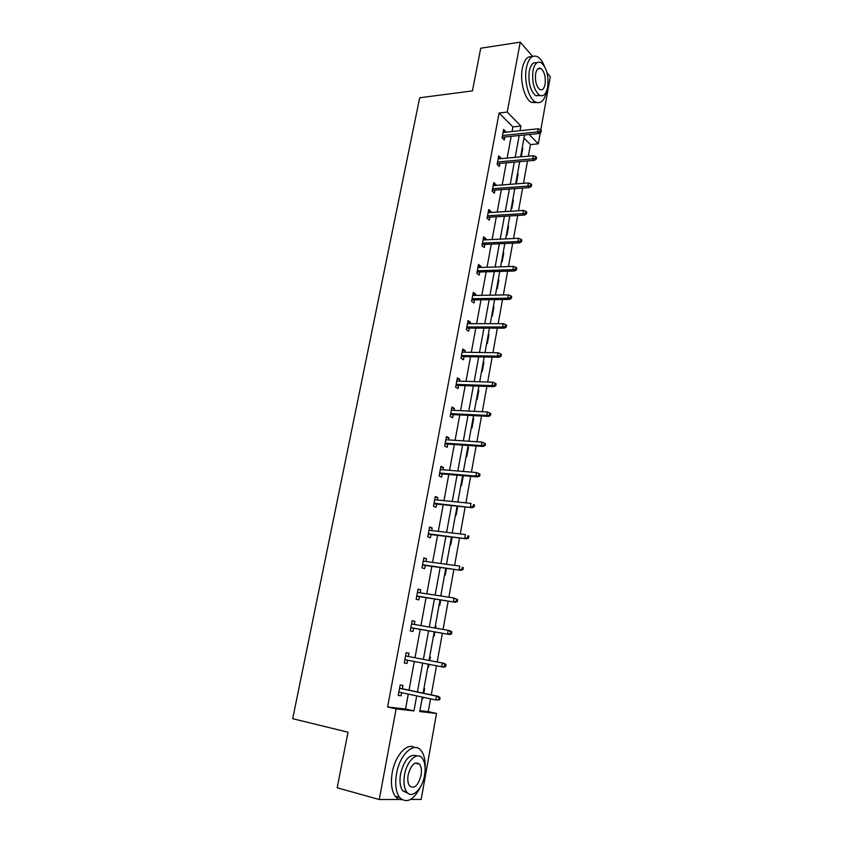 <?xml version="1.0" encoding="UTF-8"?>
<svg xmlns="http://www.w3.org/2000/svg" width="843" height="843" viewBox="0 0 843 843"><rect width="100%" height="100%" fill="white"/><g stroke="black" fill="none" stroke-linecap="round" stroke-linejoin="round"><path stroke-width="1.26" d="M547.054 72.941L550.31 76.681L540.806 129.896M540.3 132.678L538.308 143.826L529.162 134.48M528.371 156.166L530.458 144.596L538.308 143.826M419.898 710.67L428.255 711.618L430.552 698.836M431.268 694.864L436.505 665.812M437.201 662.008L442.375 633.262M443.07 629.426L448.17 601.133M448.876 597.223L453.892 569.373M454.609 565.4L459.551 537.992M460.278 533.935L465.136 506.97M465.884 502.849L470.668 476.306M471.427 472.122L476.126 445.989M476.896 441.743L481.532 416.031M482.312 411.721L486.875 386.4M487.665 382.027L492.154 357.105M492.955 352.68L497.37 328.148M498.181 323.659L502.533 299.507M503.355 294.966L507.644 271.183M508.466 266.588L512.692 243.174M513.524 238.516L517.686 215.471M518.529 210.761L522.618 188.063M523.482 183.31L527.507 160.96M428.255 711.618L436.526 713.452L421.173 799.406L410.636 799.438M401.584 799.47L379.245 799.533L396.115 708.889L413.955 710.902L416.705 695.886M512.059 131.54L512.902 126.914L499.119 113.015L507.223 112.066L520.236 42.15L480.721 48.22L472.438 90.896L419.688 97.777L292.69 718.7L347.99 732.198L337.2 787.794L379.245 799.533M520.236 42.15L532.692 56.449M408.349 656.476L408.96 653.188L406.2 652.661L404.271 662.988L407.043 663.473L407.654 660.206M417.97 589.436L420.72 589.858L418.033 589.12L416.147 599.204L418.845 599.9L419.456 596.644M420.72 589.858L420.172 592.808M429.477 527.665L432.206 527.981L429.593 527.033L427.759 536.886L430.383 537.802L430.984 534.567M432.206 527.981L431.721 530.595M440.72 467.285L443.439 467.507L440.889 466.358L439.098 475.989L441.658 477.106L442.248 473.903M443.439 467.507L443.018 469.793M451.711 408.254L454.419 408.381L451.932 407.053L450.183 416.463L452.67 417.77L453.26 414.598M454.419 408.381L454.05 410.362M462.459 350.54L465.146 350.572L462.733 349.065L461.016 358.264L463.45 359.75L464.029 356.61M465.146 350.572L464.841 352.248M472.976 294.081L475.652 294.038L473.292 292.342L471.616 301.351L473.987 303.006L474.567 299.897M475.652 294.038L475.389 295.419M483.26 238.843L485.926 238.717L483.629 236.862L481.985 245.671L484.293 247.505L484.862 244.417M485.926 238.717L485.716 239.833M493.324 184.796L495.979 184.585L493.735 182.573L492.133 191.203L494.377 193.184L494.946 190.128M495.979 184.585L495.821 185.439M503.176 131.887L505.811 131.603L503.629 129.443L502.059 137.883L504.251 140.022L504.82 136.987M505.811 131.603L505.705 132.203M499.119 113.015L387.59 706.982L405.536 709.026L408.297 694.084M409.013 690.164L414.303 661.502M414.998 657.751L420.225 629.384M420.92 625.611L426.073 597.676M426.79 593.83L431.858 566.338M432.585 562.407L437.57 535.358M438.307 531.364L443.218 504.736M443.966 500.668L448.803 474.461M449.561 470.331L454.324 444.524M455.094 440.331L459.783 414.925M460.573 410.667L465.178 385.662M465.979 381.342L470.52 356.726M471.321 352.353L475.8 328.106M476.611 323.67L481.016 299.802M481.848 295.313L486.179 271.815M487.022 267.273L491.29 244.133M492.133 239.528L496.337 216.746M497.201 212.088L501.332 189.654M502.207 184.944L506.274 162.847M507.159 158.094L511.174 136.334M498.276 158.199L500.921 157.957L498.708 155.871L497.128 164.396L499.341 166.461L499.91 163.416M500.921 157.957L500.784 158.684M488.318 211.677L490.974 211.509L488.708 209.57L487.085 218.284L489.361 220.192L489.931 217.125M490.974 211.509L490.795 212.489M478.15 266.314L480.816 266.219L478.487 264.449L476.832 273.364L479.172 275.103L479.741 272.004M480.816 266.219L480.584 267.473M467.749 322.152L470.426 322.152L468.044 320.551L466.348 329.655L468.74 331.225L469.33 328.096M470.426 322.152L470.141 323.68M457.117 379.234L459.814 379.318L457.37 377.896L455.631 387.2L458.086 388.602L458.676 385.441M459.814 379.318L459.477 381.141M446.242 437.601L448.961 437.78L446.442 436.537L444.672 446.063L447.19 447.264L447.791 444.082M448.961 437.78L448.56 439.909M435.125 497.296L437.854 497.57L435.273 496.527L433.46 506.264L436.052 507.275L436.653 504.061M437.854 497.57L437.401 500.015M423.755 558.372L426.495 558.74L423.839 557.897L421.985 567.866L424.651 568.677L425.251 565.432M426.495 558.74L425.978 561.522M412.122 620.859L414.872 621.333L412.143 620.711L410.246 630.912L412.986 631.502L413.586 628.225M414.872 621.333L414.292 624.463M402.353 688.763L402.975 685.412L400.172 685.001L398.223 695.454L401.036 695.812L401.626 692.661M387.59 706.982L396.115 708.889M422.364 697.098L419.74 711.555L436.526 713.452M524.557 134.954L520.574 156.872M519.709 161.656L515.663 183.911M514.799 188.653L510.689 211.256M509.836 215.934L505.663 238.896M504.82 243.522L500.584 266.831M499.751 271.414L495.452 295.092M494.63 299.613L490.257 323.659M489.446 328.127L484.999 352.553M484.198 356.968L479.688 381.784M478.898 386.126L474.314 411.331M473.534 415.62L468.887 441.226M468.118 445.452L463.387 471.458M462.628 475.621L457.823 502.049M457.085 506.148L452.196 532.997M451.469 537.023L446.505 564.294M445.789 568.256L440.752 595.969M440.046 599.858L434.925 628.024M434.229 631.839L429.034 660.438M428.339 664.221L423.091 693.136M520.047 130.697L520.9 126.05L507.223 112.066M417.422 691.945L422.691 663.125M423.376 659.352L428.592 630.849M429.287 627.055L434.419 598.983M435.125 595.105L440.183 567.487M440.9 563.535L445.873 536.348M446.611 532.333L451.5 505.579M452.248 501.49L457.064 475.157M457.823 471.005L462.565 445.083M463.334 440.868L468.002 415.346M468.782 411.068L473.376 385.946M474.166 381.605L478.687 356.874M479.498 352.469L483.945 328.127M484.767 323.67L489.151 299.697M489.973 295.187L494.293 271.572M495.126 267.01L499.372 243.764M500.215 239.149L504.399 216.261M505.263 211.593L509.383 189.053M510.247 184.332L514.304 162.141M515.168 157.367L519.172 135.512M530.458 144.596L523.988 138.083M423.945 688.425L424.651 688.531L423.787 693.283M423.07 697.245L422.817 698.657L422.101 698.562M429.645 657.055L430.351 657.182L429.73 660.575M429.045 664.358L428.529 667.192L427.822 667.076L428.529 667.192M435.283 626.033L435.979 626.191L435.62 628.14M434.935 631.955L434.177 636.086L433.481 635.938M440.857 595.369L441.447 596.085M440.741 599.963L439.772 605.337L439.077 605.158M446.484 568.351L445.294 574.937L444.609 574.726M452.164 537.107L450.752 544.863L450.088 544.631M457.77 506.211L456.158 515.126L455.494 514.873M462.544 476.074L463.197 476.369L461.5 485.726L460.847 485.442M467.823 447.075L468.455 447.391L466.78 456.643L466.137 456.337M473.039 418.391L473.671 418.729L472.006 427.875L471.363 427.549M478.192 390.014L478.813 390.372L477.17 399.424L476.548 399.076M483.292 361.942L483.914 362.332L482.28 371.289L481.669 370.909M488.339 334.176L488.951 334.587L487.338 343.438L486.727 343.038M493.334 306.704L493.935 307.137L492.344 315.904L491.743 315.472M498.276 279.528L498.866 279.971L497.296 288.643L496.696 288.201M503.166 252.626L503.756 253.1L502.196 261.688L501.606 261.225M508.002 226.019L508.582 226.514L507.043 235.007L506.464 234.523M512.786 199.686L513.366 200.202L511.838 208.611L511.258 208.105M517.528 173.637L518.097 174.164L516.58 182.478L516.011 181.951M522.217 147.841L522.776 148.4L521.28 156.629L520.721 156.081M512.902 126.914L520.9 126.05M405.536 709.026L413.955 710.902M522.102 148.463L522.776 148.4M517.423 174.227L518.097 174.164M512.692 200.255L513.366 200.202M507.907 226.556L508.582 226.514M503.071 253.132L503.756 253.1M498.192 279.992L498.866 279.971M493.26 307.137L493.935 307.137M488.266 334.576L488.951 334.587M483.229 362.311L483.914 362.332M478.129 390.351L478.813 390.372M472.976 418.686L473.671 418.729M467.77 447.348L468.455 447.391M462.501 476.316L463.197 476.369M440.847 595.453L441.542 595.558M435.283 626.075L435.979 626.191M404.282 662.925L407.043 663.473M398.265 695.222L401.036 695.812M422.111 698.499L422.817 698.657M502.175 137.261L539.099 133.457L537.581 131.877L502.502 135.523M540.205 131.318L541.048 132.193L541.354 130.475L540.511 129.59L540.205 131.318L537.581 131.877L538.129 128.779L503.071 132.488M539.099 133.457L541.048 132.193M540.511 129.59L538.129 128.779M544.409 66.175C542.544 61.465 540.279 58.325 537.592 56.755C532.281 54.489 528.54 58.199 526.348 67.883C523.798 80.496 528.603 98.452 535.284 101.929C540.784 104.363 544.61 100.633 546.759 90.738L546.822 90.391M532.144 56.734C527.444 55.933 524.167 59.842 522.302 68.452C519.752 81.033 524.588 98.937 531.29 102.414L536.833 102.614M540.1 95.554L535.737 95.68C530.258 90.802 528.108 82.625 529.278 71.17C530.711 64.626 533.219 61.855 536.791 62.856M547.644 87.166C548.814 75.701 546.633 67.524 541.101 62.635C537.276 60.981 534.567 63.657 532.997 70.664C531.828 82.14 533.977 90.327 539.436 95.227C543.356 96.966 546.095 94.279 547.644 87.166M535.653 73.657C534.905 81.044 536.285 86.323 539.815 89.474C542.334 90.591 544.093 88.852 545.094 84.279C545.842 76.892 544.441 71.623 540.89 68.473C538.403 67.398 536.664 69.126 535.653 73.657M425.135 768.869C425.567 760.902 424.271 754.875 421.237 750.776C414.45 741.029 399.803 754.042 396.537 773.653C394.84 784.022 395.831 791.935 399.498 797.373C406.716 804.106 413.924 800.239 421.11 785.739M414.566 747.541C407.148 742.377 395.156 755.412 392.237 772.525C390.541 782.873 391.531 790.766 395.219 796.192C397.074 798.616 399.308 799.786 401.921 799.691M408.012 793.295L402.722 790.85C400.067 786.94 399.35 781.25 400.562 773.769C404.461 759.28 409.951 753.347 417.022 755.971M424.556 775.381C425.757 767.857 424.998 762.156 422.29 758.279C417.38 751.187 406.853 760.702 404.524 774.801C403.312 782.293 404.029 788.005 406.674 791.914C411.763 799.375 422.375 789.259 424.556 775.381M408.17 774.907C407.38 779.743 407.854 783.421 409.561 785.939C414.324 789.248 418.16 785.697 421.079 775.286C421.848 770.439 421.363 766.761 419.624 764.264C414.956 760.966 411.131 764.517 408.17 774.907M497.265 163.647L534.283 160.36L532.744 158.832L497.57 161.993M535.389 158.284L536.243 159.137L536.548 157.399L535.695 156.545L535.389 158.284L532.744 158.832L533.303 155.713L498.139 158.927M534.283 160.36L536.243 159.137M535.695 156.545L533.303 155.713M492.301 190.318L529.415 187.567L527.855 186.092L492.586 188.748M530.51 185.555L531.375 186.377L531.691 184.617L530.827 183.795L530.51 185.555L527.855 186.092L528.424 182.931L493.166 185.639M529.415 187.567L531.375 186.377M530.827 183.795L528.424 182.931M487.275 217.283L524.504 215.06L522.913 213.648L487.549 215.787M525.579 213.121L526.464 213.911L526.78 212.13L525.906 211.351L525.579 213.121L522.913 213.648L523.492 210.455L488.139 212.657M524.504 215.06L526.464 213.911M525.906 211.351L523.492 210.455M482.196 244.533L519.53 242.868L517.918 241.519L482.459 243.132M520.605 241.003L521.49 241.751L521.806 239.96L520.921 239.201L520.605 241.003L517.918 241.519L518.498 238.284L483.05 239.96M519.53 242.868L521.49 241.751M520.921 239.201L518.498 238.284M477.075 272.078L514.493 270.982L512.871 269.686L477.317 270.761M515.558 269.18L516.464 269.908L516.791 268.085L515.884 267.368L515.558 269.18L512.871 269.686L513.461 266.42L477.918 267.558M514.493 270.982L516.464 269.908M515.884 267.368L513.461 266.42M471.88 299.929L509.414 299.413L507.76 298.18L472.112 298.707M510.468 297.684L511.385 298.369L511.712 296.536L510.795 295.851L510.468 297.684L507.76 298.18L508.361 294.881L472.712 295.471M509.414 299.413L511.385 298.369M510.795 295.851L508.361 294.881M466.643 328.096L504.272 328.159L502.597 327L466.853 326.958M505.315 326.515L506.243 327.158L506.569 325.303L505.642 324.66L505.315 326.515L502.597 327L503.197 323.659L467.465 323.68M504.272 328.159L506.243 327.158M505.642 324.66L503.197 323.659M461.342 356.568L499.067 357.232L497.37 356.136L461.532 355.525M500.099 355.662L501.037 356.273L501.374 354.397L500.436 353.786L500.099 355.662L497.37 356.136L497.981 352.753L462.154 352.205M499.067 357.232L501.037 356.273M500.436 353.786L497.981 352.753M455.979 385.346L493.808 386.631L492.091 385.609L456.147 384.408M494.83 385.146L495.779 385.725L496.127 383.828L495.168 383.249L494.83 385.146L492.091 385.609L492.702 382.185L456.78 381.057M493.808 386.631L495.779 385.725M495.168 383.249L492.702 382.185M450.552 414.461L488.487 416.379L486.748 415.42L450.71 413.618M489.498 414.977L490.468 415.504L490.805 413.586L489.846 413.049L489.498 414.977L486.748 415.42L487.37 411.964L451.342 410.225M488.487 416.379L490.468 415.504M489.846 413.049L487.37 411.964M445.072 443.903L483.102 446.463L481.342 445.568L445.209 443.155M484.114 445.146L485.083 445.641L485.431 443.692L484.462 443.197L484.114 445.146L481.342 445.568L481.964 442.08L445.852 439.73M483.102 446.463L485.083 445.641M484.462 443.197L481.964 442.08M439.53 473.671L477.654 476.896L475.874 476.074L439.646 473.028M478.655 475.663L479.646 476.116L479.994 474.156L479.003 473.692L478.655 475.663L475.874 476.074L476.506 472.544L440.288 469.562M477.654 476.896L479.646 476.116M479.003 473.692L476.506 472.544M433.924 503.787L472.154 507.676L434.019 503.25M473.134 506.538L474.135 506.949L474.493 504.957L473.492 504.546L473.134 506.538L470.341 506.938L470.984 503.355L434.672 499.741M473.492 504.546L474.493 504.957M472.154 507.676L474.135 506.949M428.244 534.241L466.579 538.825L428.328 533.809M467.549 537.771L468.571 538.14L468.929 536.137L467.907 535.758L467.549 537.771L464.746 538.161L465.389 534.536L428.992 530.268M467.907 535.758L468.929 536.137M466.579 538.825L468.571 538.14M422.512 565.052L460.942 570.342L422.575 564.736M461.901 569.383L462.933 569.71L463.292 567.676L462.27 567.339L461.901 569.383L459.077 569.752L459.741 566.085L423.239 561.143M462.27 567.339L463.292 567.676M460.942 570.342L462.933 569.71M416.705 596.212L455.231 602.229L416.748 596.012M456.179 601.365L457.233 601.649L457.601 599.584L456.548 599.299L456.179 601.365L453.344 601.723L454.019 598.014L417.422 592.387M456.548 599.299L454.019 598.014L457.601 599.584M455.231 602.229L457.233 601.649M410.836 627.74L449.467 634.494L410.857 627.656M450.394 633.725L451.458 633.968L451.827 631.881L450.773 631.639L450.394 633.725L447.549 634.073L448.223 630.322L411.532 623.989M450.773 631.639L448.223 630.322L450.13 630.754L451.827 631.881M449.467 634.494L451.458 633.968M445.62 666.676L445.989 664.569L444.925 664.379L444.546 666.486L445.62 666.676L443.618 667.15L404.893 659.679M444.293 663.367L405.588 655.949L444.293 663.367L445.989 664.569M444.546 666.486L441.679 666.813L442.364 663.009L444.925 664.379M439.709 699.785L440.088 697.646L439.003 697.498L438.613 699.637L439.709 699.785L435.736 699.943L398.855 692.071M438.613 699.637L435.736 699.943L436.432 696.107L438.392 696.371L399.582 688.173M439.003 697.498L436.432 696.107L399.561 688.32M440.088 697.646L438.392 696.371M537.75 68.905L540.89 68.473M535.737 95.68L539.436 95.227M535.284 101.929L531.29 102.414M415.072 763.105L419.624 764.264M402.722 790.85L406.674 791.914M399.498 797.373L395.219 796.192"/></g></svg>
